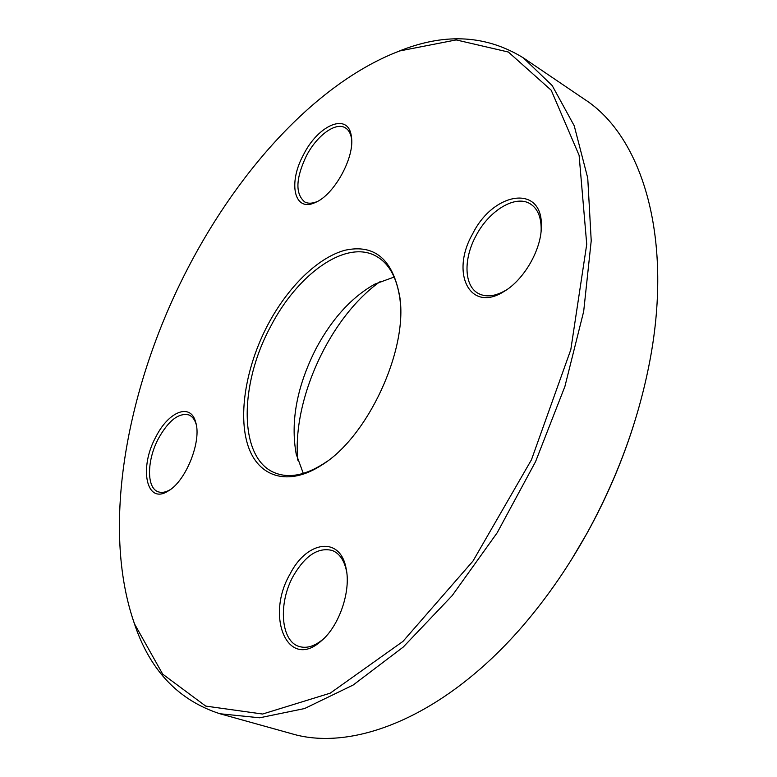 <?xml version="1.0" encoding="UTF-8"?>
<svg xmlns="http://www.w3.org/2000/svg" width="777" height="777" viewBox="0 0 777 777"><rect width="100%" height="100%" fill="white"/><g stroke="black" fill="none" stroke-linecap="round" stroke-linejoin="round"><path stroke-width="1.17" d="M392.696 53.71L402.03 49.971C446.561 32.789 487.014 35.431 523.397 57.906L552.194 85.567L574.232 125.806L587.742 178.059L591.219 240.783L583.682 311.422L564.908 386.441L535.557 461.664L497.212 532.731L452.185 595.609L403.224 647.076L353.156 685.032L304.584 708.546L259.644 717.793L219.92 713.752C179.244 700.572 151.039 671.445 135.315 626.379L132.119 616.841M219.92 713.752L291.045 733.537C356.682 753.622 455.837 711.897 536.635 609.11C554.963 585.936 571.717 560.703 586.897 533.411C616.501 479.545 637.082 424.096 648.64 367.045C674.689 238.937 642.307 136.334 584.508 99.31L523.397 57.906M303.302 473.397L296.231 454.234C290.268 421.299 296.989 385.858 316.385 347.911C332.43 318.23 351.962 296.95 374.97 284.052L394.162 277.039M400.398 303.37L400 299.466C397.008 277.583 388.918 263.073 375.728 255.944C345.561 239.384 297.455 274.281 270.649 326.476C238.772 384.955 238.52 459.149 275.281 472.999C289.258 478.447 305.555 475.223 324.174 463.335L327.408 461.111M380.419 281.42C330.332 316.55 292.103 399.174 297.746 460.091M633.294 426.146C621.513 463.082 606.128 498.717 587.14 533.041L571.746 559.158M188.17 267.638C127.107 384.848 100.184 526.777 134.557 623.989L162.704 674.154L205.711 706.089L262.577 714.034L330.206 693.171L402.972 641.394L472.999 561.033L531.458 459.77L570.804 349.669L586.732 244.269L579.098 155.283L551.214 90.239L508.362 52.03L456.177 39.918L399.718 50.942C318.211 81.828 239.879 167.997 188.17 267.638M267.793 324.893C287.645 287.296 317.628 257.566 345.105 250.213C374.767 243.832 393.007 259.45 399.825 297.067C407.935 350.126 367.929 436.596 322.232 464.753C288.325 487.043 258.43 477.204 248.096 445.979C237.723 414.646 246.163 366.045 267.793 324.893M155.954 436.732C168.59 411.499 190.618 402.593 195.639 422.105C202.001 440.87 185.839 481.487 168.085 491.064C146.125 505.235 138.801 467.54 155.954 436.732M290.035 574.067C306.789 540.773 340.209 535.732 346.086 568.375C351.204 590.87 339.326 625.98 321.367 640.85C287.801 671.347 265.054 616.598 290.035 574.067M472.669 233.819C493.463 191.511 543.181 183.78 541.336 226.787C541.355 249.873 523.747 280.157 503.855 291.589C469.619 313.296 450.184 272.698 472.669 233.819M303.486 154.759C318.424 124.514 348.659 111.907 351.369 136.606C355.138 156.925 334.091 195.163 315.248 202.515C294.192 212.655 287.84 183.217 303.486 154.759M351.622 139.073C350.786 133.595 348.688 129.846 345.318 127.826C335.567 121.639 316.637 135.752 306.225 156.206C295.668 178.7 295.182 193.949 304.759 201.962C308.207 203.768 312.432 203.593 317.434 201.437M196.192 424.388C194.736 419.522 192.317 416.385 188.957 414.957C178.846 412.558 168.726 420.328 158.586 438.267C146.843 459.916 146.319 488.014 158.207 491.783C161.665 493.026 165.618 492.346 170.076 489.753M346.707 572.163L346.435 570.697C344.085 560.032 339.335 553.282 332.197 550.456C318.172 547.037 305.206 555.545 293.298 575.99C278.04 603.098 280.623 641.336 299.252 646.503C306.692 648.717 314.636 646.289 323.086 639.218L324.203 638.218M541.103 230.992L541.171 229.069C541.171 216.87 537.538 208.479 530.264 203.865C515.501 194.386 489.141 210.46 476.097 235.616C463.209 258.955 464.005 286.237 478.574 293.589C486.179 297.455 495.231 296.367 505.74 290.316L507.371 289.297M351.612 139.044L351.369 136.606M317.404 201.447L315.248 202.515M541.171 229.069L541.336 226.787M505.74 290.316L503.855 291.589M346.435 570.697L346.086 568.375M323.086 639.218L321.367 640.85M196.173 424.281L195.639 422.105M169.988 489.811L168.085 491.064M134.557 623.989L135.315 626.379M399.718 50.942L402.03 49.971M400 299.466L399.825 297.067M324.174 463.335L322.232 464.753"/></g></svg>
